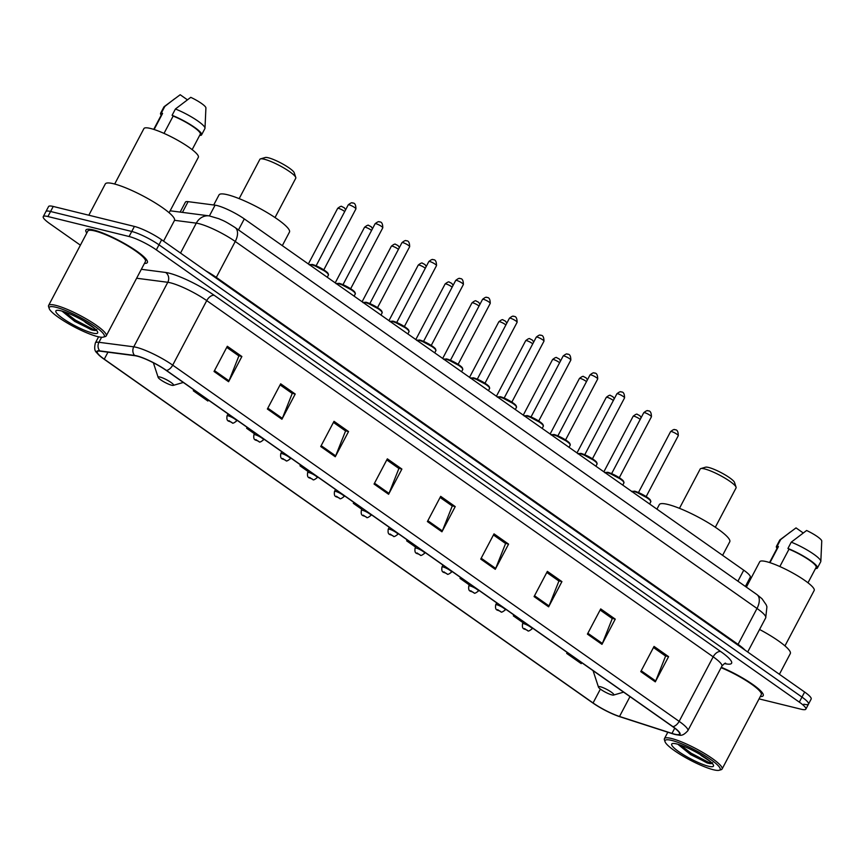<?xml version="1.0" encoding="UTF-8"?>
<svg xmlns="http://www.w3.org/2000/svg" width="865" height="865" viewBox="0 0 865 865"><rect width="100%" height="100%" fill="white"/><g stroke="black" fill="none" stroke-linecap="round" stroke-linejoin="round"><path stroke-width="1.3" d="M180.158 212.098L185.413 202.14A21.722 3.882 27.8 0 1 188.094 201.653L215.082 205.167A21.722 3.882 27.8 0 1 217.061 205.546A21.722 3.882 27.8 0 1 244.298 218.899L743.738 570.197A21.722 3.882 27.8 0 1 750.269 577.204L745.392 586.459M803.834 704.197A21.722 3.882 -152.2 0 0 808.505 704.099L811.165 699.05A21.722 3.882 -152.2 0 0 804.634 692.043L161.647 239.789A21.722 3.882 -152.2 0 0 134.41 226.435L53.23 206.454A21.722 3.882 -152.2 0 0 48.57 206.551L45.91 211.59A21.722 3.882 -152.2 0 1 50.581 211.493A21.722 3.882 -152.2 0 0 45.91 211.59L43.25 216.639A21.722 3.882 -152.2 0 0 49.781 223.646L80.391 245.173M759.07 698.877L801.174 709.235A21.722 3.882 -152.2 0 0 805.845 709.138A21.722 3.882 -152.2 0 0 799.314 702.131L156.327 249.866A21.722 3.882 -152.2 0 0 129.09 236.513L131.75 231.474L50.581 211.493L131.75 231.474A21.722 3.882 -152.2 0 1 158.987 244.827A21.722 3.882 -152.2 0 0 131.75 231.474L134.41 226.435M799.314 702.131L801.974 697.082L158.987 244.827L801.974 697.082A21.722 3.882 -152.2 0 1 808.505 704.099A21.722 3.882 -152.2 0 0 801.974 697.082L804.634 692.043M93.355 229.939A34.751 6.217 -152.2 0 0 85.884 230.101A34.751 6.217 -152.2 0 0 86.803 233.02A34.751 6.217 -152.2 0 1 85.884 230.101A34.751 6.217 -152.2 0 1 93.355 229.939A34.751 6.217 -152.2 0 1 128.809 246.038A34.751 6.217 -152.2 0 1 147.374 262.517A34.751 6.217 -152.2 0 0 128.809 246.038A34.751 6.217 -152.2 0 0 93.355 229.939M137.092 356.121A23.171 4.141 27.8 0 1 166.134 370.361L672.581 726.578A23.171 4.141 27.8 0 1 679.544 734.05A23.171 4.141 27.8 0 1 671.975 733.412L619.524 716.469A23.171 4.141 27.8 0 1 593.066 702.964L104.276 359.17A23.171 4.141 27.8 0 1 97.302 351.687A23.171 4.141 27.8 0 1 100.167 351.168L134.983 355.71A23.171 4.141 27.8 0 1 137.092 356.121M136.702 355.839A23.755 4.249 -152.2 0 0 134.54 355.418L99.734 350.887A23.755 4.249 -152.2 0 0 100.135 356.175A23.755 4.249 -152.2 0 0 103.93 359.083L592.72 702.888A23.755 4.249 -152.2 0 0 619.848 716.728L672.3 733.671A23.755 4.249 -152.2 0 0 674.246 734.244A23.755 4.249 -152.2 0 0 672.916 726.654L166.48 370.447A23.755 4.249 -152.2 0 0 136.702 355.839M653.464 647.528L665.607 656.07L655.713 680.971A5.796 3.33 125.1 0 1 655.302 681.858L668.591 656.654L654.048 646.425L640.76 671.629L655.302 681.858M665.293 655.843L668.591 656.654M600.126 610.009L612.269 618.551L602.375 643.452A5.796 3.33 125.1 0 1 601.964 644.349L615.253 619.135L600.71 608.906L587.411 634.11L601.964 644.349M611.955 618.324L615.253 619.135M546.788 572.489L558.931 581.031L549.037 605.943A5.796 3.33 125.1 0 1 548.626 606.83L561.915 581.615L547.361 571.387L534.073 596.591L548.626 606.83M558.617 580.804L561.915 581.615M493.45 534.97L505.593 543.512L495.688 568.424A5.796 3.33 125.1 0 1 495.277 569.311L508.577 544.107L494.023 533.867L480.735 559.082L495.277 569.311M505.279 543.285L508.577 544.107M226.749 347.384L238.891 355.926L228.998 380.838A5.796 3.33 125.1 0 1 228.587 381.725L241.876 356.51L227.322 346.281L214.033 371.485L228.587 381.725M238.578 355.699L241.876 356.51M280.087 384.903L292.229 393.445L282.336 418.346A5.796 3.33 125.1 0 1 281.925 419.244L295.214 394.029L280.671 383.8L267.372 409.004L281.925 419.244M291.916 393.218L295.214 394.029M333.425 422.412L345.568 430.965L335.674 455.866A5.796 3.33 125.1 0 1 335.263 456.752L348.552 431.549L334.009 421.32L320.72 446.524L335.263 456.752M345.254 430.738L348.552 431.549M386.763 459.931L398.906 468.473L389.012 493.385A5.796 3.33 125.1 0 1 388.601 494.272L401.89 469.068L387.347 458.839L374.058 484.043L388.601 494.272M398.592 468.257L401.89 469.068M440.101 497.451L452.254 505.993L442.35 530.905A5.796 3.33 125.1 0 1 441.939 531.791L455.228 506.587L440.685 496.348L427.397 521.563L441.939 531.791M451.93 505.776L455.228 506.587M144.444 263.414A34.751 6.217 -152.2 0 0 147.374 262.517A34.751 6.217 -152.2 0 1 144.444 263.414M760.281 696.574A34.751 6.217 -152.2 0 0 763.211 695.676A34.751 6.217 -152.2 0 0 721.291 667.293A34.751 6.217 -152.2 0 1 763.211 695.676A34.751 6.217 -152.2 0 1 760.281 696.574M129.09 236.513L47.921 216.531A21.722 3.882 -152.2 0 0 43.25 216.639M460.504 577.409L459.996 578.361L469.338 584.935M513.842 614.929L513.345 615.88L523.066 622.724M567.18 652.448L566.683 653.399L581.226 663.628L581.821 662.741M300.49 464.851L299.982 465.813L308.156 471.566M247.141 427.342L246.644 428.294L254.429 433.765M193.803 389.823L193.306 390.775L207.849 401.003L208.443 400.117M407.166 539.89L406.658 540.841L415.611 547.145M353.828 502.37L353.32 503.333L361.884 509.355M353.32 503.333L353.915 502.435M299.982 465.813L300.577 464.916M246.644 428.294L247.239 427.397M193.306 390.775L193.89 389.888M406.658 540.841L407.253 539.955M459.996 578.361L460.591 577.474M513.345 615.88L513.929 614.993M566.683 653.399L567.278 652.502M97.615 336.593A31.14 5.568 -152.2 0 0 103.367 337.101A31.14 5.568 -152.2 0 0 89.949 323.088A31.14 5.568 -152.2 0 0 55.911 307.259A31.14 5.568 -152.2 0 0 49.208 308.546A31.14 5.568 -152.2 0 0 68.216 323.564A31.14 5.568 -152.2 0 0 97.615 336.593M103.367 337.101L105.27 336.55A32.578 5.828 -152.2 0 0 106.244 335.869A32.578 5.828 -152.2 0 0 88.846 320.418A32.578 5.828 -152.2 0 0 55.609 305.323A32.578 5.828 -152.2 0 0 48.602 305.475A32.578 5.828 -152.2 0 0 48.591 306.664L49.208 308.546M106.244 335.869L145.45 261.5A32.578 5.828 -152.2 0 0 128.052 246.06A32.578 5.828 -152.2 0 0 94.815 230.955A32.578 5.828 -152.2 0 0 87.808 231.106L48.602 305.475M163.561 241.13L174.481 220.434A39.098 6.996 -152.2 0 0 153.592 201.902A39.098 6.996 -152.2 0 0 113.704 183.78A39.098 6.996 -152.2 0 0 105.303 183.953L88.825 215.212M169.118 212.736L198.345 157.311A30.772 5.504 -152.2 0 0 181.91 142.725A30.772 5.504 -152.2 0 0 150.51 128.463A30.772 5.504 -152.2 0 0 143.904 128.604L114.677 184.029M62.377 311.389L74.736 321.423L92.09 330.008C95.182 330.754 96.739 330.592 96.761 329.522M60.95 310.805A23.614 4.217 -152.2 0 0 56.582 310.427A23.614 4.217 -152.2 0 0 66.756 321.045A23.614 4.217 -152.2 0 0 92.566 333.047A23.614 4.217 -152.2 0 0 97.659 332.074A23.614 4.217 -152.2 0 0 83.245 320.688A23.614 4.217 -152.2 0 0 60.95 310.805M94.382 328.268L85.094 322.191M154.111 129.501L162.577 113.445A21.722 3.882 -152.2 0 0 161.874 113.921L153.721 129.382M187.359 99.778L180.19 94.739L164.145 106.676A23.171 4.141 -152.2 0 0 163.917 106.946L160.598 113.239A23.171 4.141 -152.2 0 0 161.204 115.196M162.577 113.445L161.517 112.699L164.847 106.406A23.171 4.141 -152.2 0 0 164.145 106.676M164.847 106.406L174.503 98.87M161.517 112.699A23.171 4.141 -152.2 0 0 160.598 113.239M192.149 149.645L200.302 134.183A21.722 3.882 -152.2 0 0 173.151 116.051L164.015 133.383M205.902 107.995A14.478 2.584 -152.2 0 0 205.913 107.898A14.478 2.584 -152.2 0 0 190.765 97.345L175.411 109.001L172.092 115.305L173.151 116.051M199.934 134.886L200.658 135.394A23.171 4.141 -152.2 0 0 201.588 134.853L204.908 128.561A23.171 4.141 -152.2 0 0 204.994 128.215A23.171 4.141 -152.2 0 0 175.411 109.001M201.588 134.853A23.171 4.141 -152.2 0 0 192.819 126.149A23.171 4.141 -152.2 0 0 172.092 115.305M96.21 329.987L92.587 329.078L75.352 320.061L64.572 311.897M91.355 329.825L74.823 321.066L62.421 311.205M275.027 217.547L295.765 178.222A20.273 3.622 -152.2 0 0 295.776 177.487L294.23 172.773A16.651 2.973 -152.2 0 0 284.066 164.739A16.651 2.973 -152.2 0 0 268.334 157.776A16.651 2.973 -152.2 0 0 265.252 157.506L260.495 158.89A20.273 3.622 -152.2 0 0 259.889 159.311L239.162 198.636M295.776 177.487A20.273 3.622 -152.2 0 0 283.396 167.702A20.273 3.622 -152.2 0 0 264.247 159.225A20.273 3.622 -152.2 0 0 260.495 158.89M171.681 385.239A8.693 1.557 -152.2 0 0 173.281 385.379A8.693 1.557 -152.2 0 0 169.54 381.465A8.693 1.557 -152.2 0 0 160.036 377.054A8.693 1.557 -152.2 0 0 158.165 377.41A8.693 1.557 -152.2 0 0 163.474 381.595A8.693 1.557 -152.2 0 0 171.681 385.239M282.314 245.649L289.461 232.09A39.822 7.125 -152.2 0 0 268.193 213.212A39.822 7.125 -152.2 0 0 227.571 194.755A39.822 7.125 -152.2 0 0 219.007 194.939L213.709 204.983M715.323 527.239L736.061 487.914A20.273 3.622 -152.2 0 0 736.072 487.179L734.526 482.465A16.651 2.973 -152.2 0 0 724.362 474.431A16.651 2.973 -152.2 0 0 708.63 467.468A16.651 2.973 -152.2 0 0 705.548 467.197L700.801 468.581A20.273 3.622 -152.2 0 0 700.196 469.003L679.457 508.328M736.072 487.179A20.273 3.622 -152.2 0 0 723.691 477.394A20.273 3.622 -152.2 0 0 704.543 468.906A20.273 3.622 -152.2 0 0 700.801 468.581M611.977 694.93A8.693 1.557 -152.2 0 0 613.577 695.071A8.693 1.557 -152.2 0 0 609.836 691.157A8.693 1.557 -152.2 0 0 600.332 686.745A8.693 1.557 -152.2 0 0 598.461 687.102A8.693 1.557 -152.2 0 0 603.77 691.286A8.693 1.557 -152.2 0 0 611.977 694.93M722.61 555.341L729.757 541.782A39.822 7.125 -152.2 0 0 708.489 522.903A39.822 7.125 -152.2 0 0 667.866 504.446A39.822 7.125 -152.2 0 0 659.303 504.63L656.935 509.139M713.441 769.753A31.14 5.568 -152.2 0 0 719.204 770.261A31.14 5.568 -152.2 0 0 705.786 756.248A31.14 5.568 -152.2 0 0 671.737 740.418A31.14 5.568 -152.2 0 0 665.034 741.705A31.14 5.568 -152.2 0 0 684.042 756.724A31.14 5.568 -152.2 0 0 713.441 769.753M719.204 770.261L721.107 769.709A32.578 5.828 -152.2 0 0 722.08 769.028A32.578 5.828 -152.2 0 0 704.683 753.577A32.578 5.828 -152.2 0 0 671.435 738.483A32.578 5.828 -152.2 0 0 664.439 738.634A32.578 5.828 -152.2 0 0 664.417 739.824L665.034 741.705M722.08 769.028L761.287 694.66A32.578 5.828 -152.2 0 0 721.086 667.683M779.397 674.289L790.307 653.583A39.098 6.996 -152.2 0 0 759.567 629.471M784.955 645.885L814.181 590.471A30.772 5.504 -152.2 0 0 797.746 575.885A30.772 5.504 -152.2 0 0 766.347 561.623A30.772 5.504 -152.2 0 0 759.73 561.763L746.354 587.14M678.214 744.549L690.573 754.583L707.927 763.168C711.019 763.914 712.576 763.752 712.598 762.681M676.787 743.965A23.614 4.217 -152.2 0 0 672.419 743.576A23.614 4.217 -152.2 0 0 682.593 754.204A23.614 4.217 -152.2 0 0 708.403 766.206A23.614 4.217 -152.2 0 0 713.484 765.233A23.614 4.217 -152.2 0 0 699.071 753.848A23.614 4.217 -152.2 0 0 676.787 743.965M710.219 761.427L700.931 755.35M769.947 562.661L778.413 546.604A21.722 3.882 -152.2 0 0 777.711 547.08L769.558 562.531M803.185 532.937L796.027 527.899L779.981 539.836A23.171 4.141 -152.2 0 0 779.754 540.106L776.424 546.399A23.171 4.141 -152.2 0 0 777.04 548.356M778.413 546.604L777.354 545.858L780.673 539.555A23.171 4.141 -152.2 0 0 779.981 539.836M780.673 539.555L790.34 532.029M777.354 545.858A23.171 4.141 -152.2 0 0 776.424 546.399M807.986 582.794L816.138 567.343A21.722 3.882 -152.2 0 0 788.988 549.21L779.841 566.543M821.739 541.144A14.478 2.584 -152.2 0 0 821.75 541.058A14.478 2.584 -152.2 0 0 806.602 530.494L791.248 542.16L787.929 548.464L788.988 549.21M815.771 568.046L816.495 568.554A23.171 4.141 -152.2 0 0 817.414 568.013L820.744 561.709A23.171 4.141 -152.2 0 0 820.831 561.363A23.171 4.141 -152.2 0 0 791.248 542.16M817.414 568.013A23.171 4.141 -152.2 0 0 808.656 559.309A23.171 4.141 -152.2 0 0 787.929 548.464M712.046 763.146L708.424 762.238L691.178 753.22L680.409 745.057M707.192 762.984L690.648 754.226L678.257 744.365M209.417 215.904L215.082 205.167M238.491 229.917L244.298 218.899M182.439 212.39L188.094 201.653M737.932 581.204L743.738 570.197M216.023 278.033A3.622 2.076 125.1 0 1 216.304 277.395L738.072 644.382L757.005 608.463A14.478 8.315 -54.9 0 0 756.886 594.536L762.033 598.764L766.249 604.884L766.92 606.83L765.72 617.815A28.967 5.179 -152.2 0 0 757.005 608.463L235.248 241.476A28.967 5.179 -152.2 0 0 198.939 223.667A28.967 5.179 -152.2 0 0 196.29 223.148L180.526 253.067M205.675 270.756A28.967 5.179 27.8 0 1 216.304 277.395L235.248 241.476A14.478 8.315 -54.9 0 0 235.118 227.549L756.886 594.536M53.23 206.454L47.921 216.531M161.647 239.789L156.327 249.866M170.146 210.79L209.179 215.872A14.478 12.834 97.4 0 0 196.29 223.148L174.525 220.315M737.78 645.02A3.622 2.076 125.1 0 1 738.072 644.382A28.967 5.179 27.8 0 1 745.024 650.112M141.352 269.296L165.593 272.453A36.2 6.477 27.8 0 1 214.282 295.354L720.718 651.561A7.244 4.152 -54.9 0 0 713.171 656.827L206.735 300.609A28.967 5.179 -152.2 0 0 170.427 282.812A28.967 5.179 -152.2 0 0 167.788 282.293L136.627 278.238M720.718 651.561A36.2 6.477 27.8 0 1 724.556 663.585M721.886 666.169A28.967 5.179 -152.2 0 0 713.171 656.827L679.144 721.356A28.967 5.179 27.8 0 1 687.859 730.698L721.886 666.169C724.027 663.79 725.303 662.806 725.692 663.25M100.135 356.175C96.469 351.785 93.29 352.217 95.366 342.94A28.967 5.179 27.8 0 1 98.956 342.291L133.761 346.822A28.967 5.179 27.8 0 1 136.4 347.341A28.967 5.179 27.8 0 1 172.708 365.149A7.244 4.152 125.1 0 1 166.48 370.447M134.54 355.418A7.244 6.423 97.4 0 1 133.761 346.822L167.788 282.293A7.244 6.423 -82.6 0 0 165.593 272.453M101.605 337.253L98.956 342.291A7.244 6.423 97.4 0 0 99.734 350.887M672.916 726.654A7.244 4.152 -54.9 0 0 679.144 721.356L172.708 365.149L206.735 300.609A7.244 4.152 -54.9 0 1 214.282 295.354M593.066 702.964L600.386 689.081M619.524 716.469L629.99 696.617M671.975 733.412L674.743 728.168M104.276 359.17L107.952 352.185M442.35 530.905L427.851 520.698M389.012 493.385L374.513 483.189M335.674 455.866L321.164 445.67M282.336 418.346L267.826 408.15M228.998 380.838L214.488 370.631M495.688 568.424L481.189 558.217M549.037 605.943L534.527 595.736M602.375 643.452L587.865 633.256M655.713 680.971L641.203 670.775M309.248 264.841L312.243 264.43L327.316 272.453L328.462 274.973A10.856 1.946 -152.2 0 0 322.667 269.826A10.856 1.946 -152.2 0 0 311.584 264.787A10.856 1.946 -152.2 0 0 309.389 264.69M349.168 204.843A4.347 0.778 -152.2 0 0 348.238 204.864C350.639 202.929 352.055 202.324 352.466 203.026C354.736 202.745 355.893 204.702 355.926 208.908A4.347 0.778 -152.2 0 0 353.601 206.854A4.347 0.778 -152.2 0 0 349.168 204.843M312.395 264.495A10.142 1.817 27.8 0 1 322.775 269.22A10.142 1.817 27.8 0 1 328.149 274.021M336.107 283.731L339.102 283.32L354.185 291.354L355.331 293.862A10.856 1.946 -152.2 0 0 349.525 288.715A10.856 1.946 -152.2 0 0 338.442 283.688A10.856 1.946 -152.2 0 0 336.258 283.59M376.037 223.732A4.347 0.778 -152.2 0 0 375.096 223.754C377.508 221.829 378.913 221.213 379.324 221.927C381.595 221.635 382.752 223.603 382.784 227.809A4.347 0.778 -152.2 0 0 380.47 225.754A4.347 0.778 -152.2 0 0 376.037 223.732M339.264 283.396A10.142 1.817 27.8 0 1 349.644 288.11A10.142 1.817 27.8 0 1 355.007 292.911M362.976 302.631L365.971 302.22L381.043 310.243L382.189 312.762A10.856 1.946 -152.2 0 0 376.394 307.616A10.856 1.946 -152.2 0 0 365.311 302.577A10.856 1.946 -152.2 0 0 363.116 302.48M402.895 242.633A4.347 0.778 -152.2 0 0 401.966 242.654C404.377 240.719 405.782 240.113 406.193 240.816C408.464 240.535 409.621 242.492 409.653 246.709A4.347 0.778 -152.2 0 0 407.329 244.644A4.347 0.778 -152.2 0 0 402.895 242.633M366.122 302.296A10.142 1.817 27.8 0 1 376.502 307.01A10.142 1.817 27.8 0 1 381.876 311.811M389.834 321.521L392.829 321.11L407.912 329.143L409.059 331.652A10.856 1.946 -152.2 0 0 403.252 326.505A10.856 1.946 -152.2 0 0 392.169 321.477A10.856 1.946 -152.2 0 0 389.985 321.38M429.764 261.522A4.347 0.778 -152.2 0 0 428.835 261.544C431.235 259.619 432.641 259.003 433.051 259.716C435.322 259.435 436.479 261.392 436.511 265.598A4.347 0.778 -152.2 0 0 434.198 263.544A4.347 0.778 -152.2 0 0 429.764 261.522M392.991 321.185A10.142 1.817 27.8 0 1 403.371 325.9A10.142 1.817 27.8 0 1 408.734 330.7M416.703 340.421L419.698 340.01L434.771 348.033L435.917 350.552A10.856 1.946 -152.2 0 0 430.121 345.405A10.856 1.946 -152.2 0 0 419.038 340.367A10.856 1.946 -152.2 0 0 416.844 340.269M456.623 280.422A4.347 0.778 -152.2 0 0 455.693 280.444C458.104 278.508 459.51 277.903 459.921 278.617C462.191 278.325 463.348 280.282 463.381 284.499A4.347 0.778 -152.2 0 0 461.056 282.433A4.347 0.778 -152.2 0 0 456.623 280.422M419.849 340.086A10.142 1.817 27.8 0 1 430.229 344.8A10.142 1.817 27.8 0 1 435.603 349.601M443.572 359.321L446.556 358.899L461.64 366.933L462.786 369.452A10.856 1.946 -152.2 0 0 456.98 364.295A10.856 1.946 -152.2 0 0 445.897 359.267A10.856 1.946 -152.2 0 0 443.713 359.17M483.492 299.312A4.347 0.778 -152.2 0 0 482.562 299.333C484.962 297.409 486.368 296.803 486.779 297.506C489.049 297.225 490.206 299.182 490.239 303.388A4.347 0.778 -152.2 0 0 487.925 301.334A4.347 0.778 -152.2 0 0 483.492 299.312M446.718 358.975A10.142 1.817 27.8 0 1 457.098 363.7A10.142 1.817 27.8 0 1 462.461 368.49M470.43 378.21L473.425 377.8L488.498 385.822L489.644 388.342A10.856 1.946 -152.2 0 0 483.849 383.195A10.856 1.946 -152.2 0 0 472.766 378.156A10.856 1.946 -152.2 0 0 470.571 378.059M510.35 318.212A4.347 0.778 -152.2 0 0 509.42 318.233C511.831 316.309 513.237 315.693 513.648 316.406C515.918 316.114 517.075 318.071 517.108 322.288A4.347 0.778 -152.2 0 0 514.783 320.223A4.347 0.778 -152.2 0 0 510.35 318.212M473.588 377.875A10.142 1.817 27.8 0 1 483.957 382.589A10.142 1.817 27.8 0 1 489.331 387.39M497.299 397.111L500.284 396.689L515.367 404.723L516.513 407.242A10.856 1.946 -152.2 0 0 510.707 402.084A10.856 1.946 -152.2 0 0 499.624 397.057A10.856 1.946 -152.2 0 0 497.44 396.959M537.219 337.112A4.347 0.778 -152.2 0 0 536.289 337.123C538.69 335.198 540.095 334.593 540.506 335.296C542.788 335.014 543.934 336.972 543.966 341.178A4.347 0.778 -152.2 0 0 541.652 339.123A4.347 0.778 -152.2 0 0 537.219 337.112M500.446 396.765A10.142 1.817 27.8 0 1 510.826 401.49A10.142 1.817 27.8 0 1 516.2 406.28M524.158 416L527.153 415.589L542.225 423.612L543.371 426.131A10.856 1.946 -152.2 0 0 537.576 420.985A10.856 1.946 -152.2 0 0 526.493 415.946A10.856 1.946 -152.2 0 0 524.298 415.849M564.088 356.002A4.347 0.778 -152.2 0 0 563.147 356.023C565.559 354.099 566.964 353.482 567.375 354.196C569.646 353.904 570.803 355.872 570.835 360.078A4.347 0.778 -152.2 0 0 568.51 358.013A4.347 0.778 -152.2 0 0 564.088 356.002M527.315 415.665A10.142 1.817 27.8 0 1 537.684 420.379A10.142 1.817 27.8 0 1 543.058 425.18M551.027 434.9L554.011 434.489L569.094 442.512L570.24 445.032A10.856 1.946 -152.2 0 0 564.434 439.885A10.856 1.946 -152.2 0 0 553.362 434.846A10.856 1.946 -152.2 0 0 551.167 434.749M590.946 374.902A4.347 0.778 -152.2 0 0 590.016 374.913C592.417 372.988 593.823 372.382 594.233 373.085C596.515 372.804 597.661 374.761 597.704 378.967A4.347 0.778 -152.2 0 0 595.38 376.913A4.347 0.778 -152.2 0 0 590.946 374.902M554.173 434.554A10.142 1.817 27.8 0 1 564.553 439.279A10.142 1.817 27.8 0 1 569.927 444.069M577.885 453.79L580.88 453.379L595.953 461.413L597.099 463.921A10.856 1.946 -152.2 0 0 591.303 458.774A10.856 1.946 -152.2 0 0 580.22 453.747A10.856 1.946 -152.2 0 0 578.025 453.638M617.815 393.791A4.347 0.778 -152.2 0 0 616.875 393.813C619.286 391.888 620.692 391.272 621.102 391.986C623.373 391.694 624.53 393.661 624.562 397.868A4.347 0.778 -152.2 0 0 622.238 395.802A4.347 0.778 -152.2 0 0 617.815 393.791M581.042 453.455A10.142 1.817 27.8 0 1 591.411 458.169A10.142 1.817 27.8 0 1 596.785 462.97M604.754 472.69L607.738 472.279L622.822 480.302L623.968 482.821A10.856 1.946 -152.2 0 0 618.161 477.675A10.856 1.946 -152.2 0 0 607.089 472.636A10.856 1.946 -152.2 0 0 604.895 472.539M644.674 412.692A4.347 0.778 -152.2 0 0 643.744 412.713C646.144 410.778 647.55 410.172 647.961 410.875C650.242 410.594 651.388 412.551 651.432 416.757A4.347 0.778 -152.2 0 0 649.107 414.703A4.347 0.778 -152.2 0 0 644.674 412.692M607.9 472.344A10.142 1.817 27.8 0 1 618.28 477.069A10.142 1.817 27.8 0 1 623.654 481.859M631.612 491.579L634.607 491.169L649.68 499.202L650.826 501.711A10.856 1.946 -152.2 0 0 645.03 496.564A10.856 1.946 -152.2 0 0 633.948 491.536A10.856 1.946 -152.2 0 0 631.764 491.428M671.543 431.581A4.347 0.778 -152.2 0 0 670.602 431.603C673.013 429.678 674.419 429.062 674.83 429.775C677.1 429.483 678.257 431.451 678.29 435.657A4.347 0.778 -152.2 0 0 675.976 433.592A4.347 0.778 -152.2 0 0 671.543 431.581M634.769 491.244A10.142 1.817 27.8 0 1 645.139 495.959A10.142 1.817 27.8 0 1 650.512 500.759M344.703 211.557A4.347 0.778 -152.2 0 0 338.593 208.379A4.347 0.778 -152.2 0 0 337.653 208.4L308.362 263.966M228.219 415.827A5.428 0.973 27.8 0 1 233.755 418.346A5.428 0.973 27.8 0 1 236.653 420.92C233.95 423.115 232.458 423.731 232.198 422.747C229.301 420.509 226.133 422.52 227.052 415.849A5.428 0.973 27.8 0 1 228.219 415.827M231.409 422.39L228.976 420.682L231.409 422.39M371.572 230.458A4.347 0.778 -152.2 0 0 365.452 227.268A4.347 0.778 -152.2 0 0 364.522 227.29L335.22 282.855M255.078 434.717A5.428 0.973 27.8 0 1 260.625 437.236A5.428 0.973 27.8 0 1 263.522 439.809C260.808 442.015 259.327 442.621 259.067 441.647C256.17 439.409 252.991 441.42 253.91 434.749A5.428 0.973 27.8 0 1 255.078 434.717M258.267 441.28L255.845 439.582L258.267 441.28M398.43 249.347A4.347 0.778 -152.2 0 0 392.321 246.168A4.347 0.778 -152.2 0 0 391.38 246.19L362.089 301.755M281.947 453.617A5.428 0.973 27.8 0 1 287.483 456.136A5.428 0.973 27.8 0 1 290.381 458.71C287.677 460.904 286.185 461.521 285.926 460.548C283.028 458.299 279.86 460.31 280.779 453.638A5.428 0.973 27.8 0 1 281.947 453.617M285.136 460.18L282.704 458.472L285.136 460.18M425.299 268.247A4.347 0.778 -152.2 0 0 419.179 265.068A4.347 0.778 -152.2 0 0 418.249 265.079L388.947 320.645M308.805 472.517A5.428 0.973 27.8 0 1 314.352 475.026A5.428 0.973 27.8 0 1 317.25 477.599C314.536 479.805 313.054 480.421 312.795 479.437C309.897 477.199 306.718 479.21 307.637 472.539A5.428 0.973 27.8 0 1 308.805 472.517M311.995 479.069L309.573 477.372L311.995 479.069M452.157 287.137A4.347 0.778 -152.2 0 0 446.048 283.958A4.347 0.778 -152.2 0 0 445.107 283.979L415.816 339.545M335.674 491.407A5.428 0.973 27.8 0 1 341.21 493.926A5.428 0.973 27.8 0 1 344.108 496.499C341.405 498.705 339.913 499.31 339.653 498.337C336.766 496.088 333.587 498.099 334.506 491.428A5.428 0.973 27.8 0 1 335.674 491.407M338.864 497.97L336.431 496.261L338.864 497.97M479.026 306.037A4.347 0.778 -152.2 0 0 472.906 302.858A4.347 0.778 -152.2 0 0 471.976 302.869L442.675 358.434M362.532 510.307A5.428 0.973 27.8 0 1 368.079 512.815A5.428 0.973 27.8 0 1 370.977 515.389C368.263 517.594 366.782 518.211 366.522 517.227C363.624 514.989 360.446 517 361.365 510.328A5.428 0.973 27.8 0 1 362.532 510.307M365.722 516.859L363.3 515.162L365.722 516.859M505.884 324.926A4.347 0.778 -152.2 0 0 499.775 321.748A4.347 0.778 -152.2 0 0 498.835 321.769L469.544 377.335M389.401 529.196A5.428 0.973 27.8 0 1 394.937 531.716A5.428 0.973 27.8 0 1 397.835 534.289C395.132 536.495 393.64 537.1 393.38 536.127C390.493 533.878 387.315 535.889 388.234 529.218A5.428 0.973 27.8 0 1 389.401 529.196M392.591 535.759L390.158 534.051L392.591 535.759M532.754 343.827A4.347 0.778 -152.2 0 0 526.634 340.648A4.347 0.778 -152.2 0 0 525.704 340.669L496.402 396.235M416.26 548.096A5.428 0.973 27.8 0 1 421.806 550.605A5.428 0.973 27.8 0 1 424.704 553.189C421.99 555.384 420.509 556 420.249 555.016C417.352 552.778 414.173 554.789 415.092 548.118A5.428 0.973 27.8 0 1 416.26 548.096M419.449 554.66L417.027 552.951L419.449 554.66M559.612 362.727A4.347 0.778 -152.2 0 0 553.503 359.537A4.347 0.778 -152.2 0 0 552.562 359.559L523.271 415.124M443.129 566.986A5.428 0.973 27.8 0 1 448.665 569.505A5.428 0.973 27.8 0 1 451.573 572.079C448.859 574.284 447.367 574.89 447.108 573.917C444.221 571.679 441.042 573.679 441.961 567.018A5.428 0.973 27.8 0 1 443.129 566.986M446.318 573.549L443.886 571.841L446.318 573.549M586.481 381.616A4.347 0.778 -152.2 0 0 580.361 378.438A4.347 0.778 -152.2 0 0 579.431 378.459L550.129 434.025M469.987 585.886A5.428 0.973 27.8 0 1 475.534 588.405A5.428 0.973 27.8 0 1 478.432 590.979C475.718 593.174 474.236 593.79 473.977 592.806C471.079 590.568 467.911 592.579 468.819 585.908A5.428 0.973 27.8 0 1 469.987 585.886M473.177 592.449L470.755 590.741L473.177 592.449M613.35 400.517A4.347 0.778 -152.2 0 0 607.23 397.327A4.347 0.778 -152.2 0 0 606.289 397.349L576.998 452.914M496.856 604.776A5.428 0.973 27.8 0 1 502.392 607.295A5.428 0.973 27.8 0 1 505.301 609.868C502.587 612.074 501.095 612.679 500.835 611.706C497.948 609.468 494.769 611.479 495.688 604.808A5.428 0.973 27.8 0 1 496.856 604.776M500.046 611.339L497.624 609.63L500.046 611.339M640.208 419.406A4.347 0.778 -152.2 0 0 634.088 416.227A4.347 0.778 -152.2 0 0 633.158 416.249L603.857 471.814M523.714 623.676A5.428 0.973 27.8 0 1 529.261 626.195A5.428 0.973 27.8 0 1 532.159 628.769C529.445 630.963 527.964 631.58 527.704 630.596C524.806 628.358 521.638 630.369 522.557 623.697A5.428 0.973 27.8 0 1 523.714 623.676M526.904 630.239L524.482 628.531L526.904 630.239M209.179 215.872L218.964 218.758C223.094 220.759 223.202 219.937 235.118 227.549M765.72 617.815L747.695 651.994M674.246 734.244C679.89 734.796 681.447 737.65 687.859 730.698M805.845 709.138L808.505 704.099M95.366 342.94L98.599 336.82M205.913 107.898L204.994 128.215M173.281 385.379L183.326 382.449M158.165 377.41L153.365 362.749M613.577 695.071L623.622 692.141M598.461 687.102L593.076 670.656M667.812 732.223L664.439 738.634M821.75 541.058L820.831 561.363M348.238 204.864L316.114 265.793M328.462 274.973L327.262 277.254M355.926 208.908L323.802 269.837M375.096 223.754L342.983 284.682M355.331 293.862L354.12 296.154M382.784 227.809L350.66 288.737M401.966 242.654L369.842 303.583M382.189 312.762L380.989 315.044M409.653 246.709L377.529 307.626M428.835 261.544L396.711 322.472M409.059 331.652L407.848 333.944M436.511 265.598L404.387 326.527M455.693 280.444L423.569 341.372M435.917 350.552L434.717 352.834M463.381 284.499L431.257 345.416M482.562 299.333L450.438 360.262M462.786 369.452L461.575 371.734M490.239 303.388L458.126 364.316M509.42 318.233L477.296 379.162M489.644 388.342L488.444 390.623M517.108 322.288L484.984 383.217M536.289 337.123L504.165 398.051M516.513 407.242L515.302 409.523M543.966 341.178L511.853 402.106M563.147 356.023L531.024 416.952M543.371 426.131L542.171 428.424M570.835 360.078L538.711 421.006M590.016 374.913L557.893 435.841M570.24 445.032L569.029 447.313M597.704 378.967L565.58 439.896M616.875 393.813L584.751 454.741M597.099 463.921L595.899 466.213M624.562 397.868L592.438 458.796M643.744 412.713L611.62 473.631M623.968 482.821L622.757 485.103M651.432 416.757L619.308 477.685M670.602 431.603L638.478 492.531M650.826 501.711L649.626 504.003M678.29 435.657L646.166 496.586M345.632 209.795L344.378 207.849L341.88 206.562C341.47 205.859 340.064 206.465 337.653 208.4M237.021 420.217L236.653 420.92M228.068 413.924L227.052 415.849M372.501 228.695L371.236 226.749L368.739 225.462C368.328 224.759 366.922 225.365 364.522 227.29M263.89 439.117L263.522 439.809M254.926 432.814L253.91 434.749M399.36 247.585L398.105 245.638L395.608 244.363C395.197 243.649 393.791 244.265 391.38 246.19M290.748 458.007L290.381 458.71M281.795 451.714L280.779 453.638M426.229 266.485L424.964 264.539L422.466 263.252C422.055 262.549 420.65 263.155 418.249 265.079M317.617 476.907L317.25 477.599M308.664 470.603L307.637 472.539M453.087 285.374L451.833 283.439L449.335 282.152C448.924 281.439 447.519 282.055 445.107 283.979M344.475 495.796L344.108 496.499M335.523 489.504L334.506 491.428M479.956 304.275L478.691 302.328L476.193 301.042C475.793 300.339 474.377 300.944 471.976 302.869M371.345 514.697L370.977 515.389M362.392 508.393L361.365 510.328M506.814 323.164L505.56 321.229L503.062 319.942C502.651 319.228 501.246 319.845 498.835 321.769M398.203 533.586L397.835 534.289M389.25 527.293L388.234 529.218M533.683 342.064L532.418 340.118L529.921 338.831C529.521 338.129 528.104 338.734 525.704 340.669M425.072 552.486L424.704 553.189M416.119 546.183L415.092 548.118M560.542 360.954L559.287 359.018L556.79 357.732C556.379 357.018 554.973 357.634 552.562 359.559M451.941 571.387L451.573 572.079M442.977 565.083L441.961 567.018M587.411 379.854L586.146 377.908L583.659 376.621C583.248 375.918 581.831 376.524 579.431 378.459M478.799 590.276L478.432 590.979M469.846 583.972L468.819 585.908M614.28 398.754L613.015 396.808L610.517 395.521C610.106 394.808 608.701 395.424 606.289 397.349M505.668 609.176L505.301 609.868M496.705 602.873L495.688 604.808M641.138 417.644L639.873 415.697L637.386 414.411C636.975 413.708 635.559 414.313 633.158 416.249M532.526 628.066L532.159 628.769M523.574 621.773L522.557 623.697"/></g></svg>
